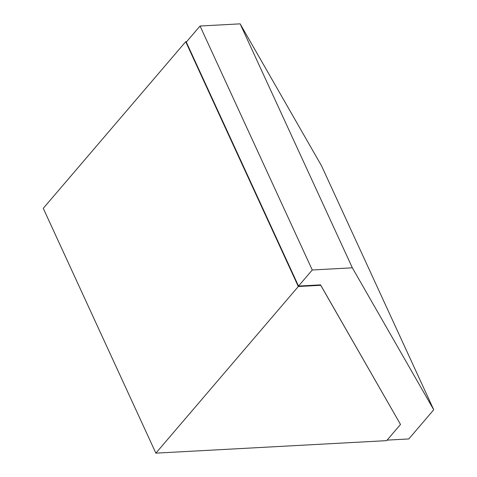 <?xml version="1.0" encoding="UTF-8"?>
<svg xmlns="http://www.w3.org/2000/svg" width="477" height="477" viewBox="0 0 477 477"><rect width="100%" height="100%" fill="white"/><g stroke="black" fill="none" stroke-linecap="round" stroke-linejoin="round"><path stroke-width="0.72" d="M321.528 165.811L240.14 23.85L352.348 267.818L433.736 409.779L321.528 165.811M352.348 267.818L312.262 269.988L200.048 26.02L240.14 23.85M186.692 41.648L185.708 41.702L298.31 286.516L320.735 285.3L400.513 424.447L320.544 284.876L298.519 286.069L186.304 42.101L200.048 26.02M387.115 440.122L408.807 438.947L433.736 409.779M298.519 286.069L312.262 269.988M320.735 285.3L320.544 284.876M400.513 424.447L386.668 440.641L155.866 453.15L298.31 286.516M185.708 41.702L43.264 208.336L155.866 453.15"/></g></svg>

